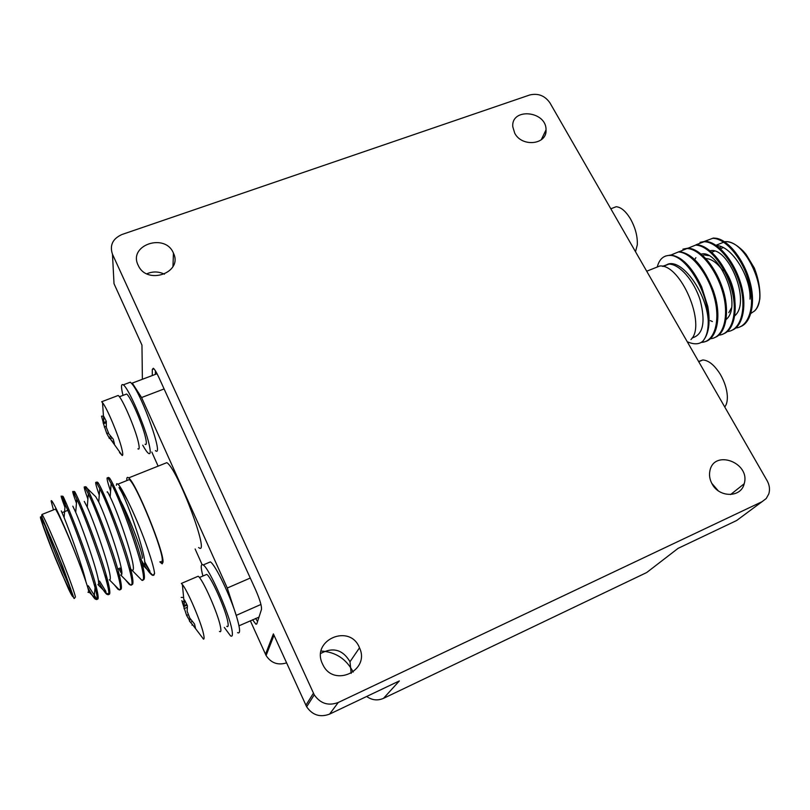 <?xml version="1.0" encoding="UTF-8"?>
<svg xmlns="http://www.w3.org/2000/svg" width="810" height="810" viewBox="0 0 810 810"><rect width="100%" height="100%" fill="white"/><g stroke="black" fill="none" stroke-linecap="round" stroke-linejoin="round"><path stroke-width="1.21" d="M286.578 662.874C277.911 665.516 271.087 663.076 266.095 655.543L250.331 620.764M650.906 569.288L646.694 572.538L383.494 698.352C377.612 700.883 372.013 700.255 366.687 696.468M321.125 651.038C335.674 651.959 346.356 658.965 353.19 672.047M142.408 558.222C143.006 550.881 121.743 498.697 116.741 495.204L116.63 495.112M87.946 592.191C90.386 594.489 86.994 583.605 77.79 559.538C68.972 536.838 58.158 512.538 55.404 509.115L54.513 509.47M77.79 559.538C65.823 528.171 51.04 496.186 51.162 501.127L53.43 509.905M153.829 575.252L154.578 573.48L152.938 575.424L151.885 574.938C149.131 572.842 145.446 567.597 140.819 559.214M110.575 491.123C106.869 480.198 106.08 475.966 108.206 478.416L111.132 483.459C122.958 504.741 150.64 584.83 141.831 580.233L136.161 574.462M99.266 495.123C95.59 484.552 94.73 480.512 96.684 482.993L99.751 488.602C111.304 510.583 138.459 588.657 130.643 585.053L129.357 584.486L125.277 579.616M121.621 573.723L118.705 568.478M87.895 499.162C84.24 488.926 83.319 485.068 85.111 487.59L88.31 493.806C99.59 516.446 126.218 592.505 119.364 589.883L117.997 589.295L114.311 584.79M76.464 503.243C72.829 493.341 71.837 489.665 73.477 492.217L76.798 499.071C87.814 522.328 113.906 596.383 108.003 594.712L106.586 594.135C104.662 592.353 101.969 588.252 98.496 581.853M64.972 507.374C61.358 497.785 60.294 494.282 61.783 496.854L65.215 504.387C75.978 528.231 101.523 600.281 96.542 599.562L95.114 598.995C93.413 597.335 91.003 593.608 87.875 587.837M154.578 573.48C154.022 568.185 151.014 557.918 145.537 542.67C140.717 529.365 133.741 512.933 127.879 501.127C123.343 491.771 120.042 486.111 117.966 484.127L116.721 483.681L116.346 485.342M121.632 490.04L121.51 491.933L119.04 487.539L121.632 490.04L127.879 501.127M121.51 491.933C130.572 508.923 150.964 570.129 143.046 565.319L152.938 575.424M142.681 565.178L140.981 563.831M107.122 492.075C107.122 491.042 108.135 492.662 110.16 496.955C118.999 514.451 139.036 574.158 131.878 570.108L129.094 567.82M85.89 488.926L85.455 486.678L95.732 496.743L98.749 502.018C107.376 520 127.038 578.208 120.629 574.918L130.643 585.053M119.09 573.976L117.055 571.577M84.291 501.43L87.267 507.141C95.691 525.568 114.98 582.279 109.309 579.737L119.364 589.883M107.102 578.107L104.824 575.029M72.809 506.159L75.715 512.305C83.936 531.168 102.85 586.369 97.899 584.567L108.003 594.712M61.287 510.918L64.101 517.519C69.69 531.299 82.549 566.504 85.85 581.448M144.595 563.233L149.992 571.293L144.595 561.522M119.414 498.96L118.726 496.52M108.317 478.578L108.307 477.394L109.441 477.93C112.863 482.254 124.092 507.607 133.437 534.59C142.509 560.348 147.076 581.62 142.813 579.676M97.068 483.57L96.896 482.021L97.929 482.497C101.149 486.911 112.306 512.538 121.713 539.622C130.845 565.512 135.594 586.673 131.433 584.466M121.611 571.101L119.9 567.972M85.455 486.678L86.366 487.093C89.383 491.599 100.47 517.519 109.937 544.715C119.131 570.746 124.051 591.766 119.981 589.265M74.976 495.133L73.973 491.376L74.733 491.71C77.557 496.327 88.594 522.572 98.111 549.879C107.376 576.062 112.448 596.909 108.469 594.074M105.918 591.472L99.559 581.074M65.387 504.762L63.038 496.358C65.681 501.086 77.183 529.041 86.812 556.784C96.279 583.777 101.037 603.389 96.349 598.469L88.28 585.802M118.807 496.702L119.576 499.233M160.491 561.624L161.757 562.049L162.243 560.54C163.64 551.235 136.171 483.833 129.276 479.611L127.524 480.31M159.833 561.897L162.172 563.851L162.982 562.221C164.47 552.592 135.817 482.284 128.638 477.9C127.302 476.796 126.694 477.424 126.795 479.773L126.856 480.573M198.622 547.519C211.137 558.222 177.562 468.382 166.799 462.672L164.531 463.573M155.419 450.613C164.329 458.551 142.428 395.766 131.99 383.869L132.303 383.089L141.578 397.538L227.276 588.03L236.722 617.058C230.648 596.443 215.288 564.479 210.357 561.897L208.403 562.727M202.085 564.56L195.129 548.998M158.112 466.135L151.814 452.041M122.998 395.391C120.933 387.008 121.024 383.494 123.272 384.861C128.263 387.474 145.172 426.333 149.131 444.417C150.781 451.727 150.559 454.714 148.483 453.357C147.096 452.314 145.182 449.591 142.722 445.176M128.598 382.846L130.339 382.199L131.99 383.869M157.069 373.744L132.303 383.089M258.977 617.159L238.99 625.796M260.952 604.452L236.581 615.215M202.905 576.042C200.596 567.182 200.688 563.487 203.178 564.955C208.96 567.851 228.987 612.765 231.873 629.542C232.895 635.01 232.44 637.095 230.485 635.809L224.309 627.426M236.722 617.058C240.216 629.036 240.499 634.23 237.573 632.64M250.26 578.046L227.276 588.03M164.116 388.942L141.578 397.538M125.368 394.5L126.593 394.024C130.268 395.989 142.59 424.298 145.527 437.613C146.762 443.029 146.61 445.247 145.071 444.255M255.595 618.425L257.59 621.452M155.409 370.828L155.368 374.382M205.365 574.978L206.742 574.391C211.005 576.558 225.595 609.282 227.772 621.665C228.541 625.725 228.207 627.284 226.77 626.343M252.558 619.771L255.919 624.216L256.78 623.943L261.488 609.414C261.822 606.082 259.828 599.481 255.525 589.589L158.912 377.541C156.502 372.337 154.639 369.238 153.303 368.267L152.31 369.431L152.28 375.546M116.934 395.948L118.179 395.483C121.966 397.599 135.037 427.731 138.257 441.825C139.593 447.555 139.482 449.894 137.892 448.821M142.378 379.283L141.963 345.111L114.018 283.702L112.468 254.219C109.502 245.238 112.701 238.646 122.077 234.465L529.689 94.993C538.093 93.008 544.836 95.631 549.939 102.87L767.07 480.603C769.52 485.048 770.107 489.463 768.822 493.857L766.23 498.525L762.007 501.724L338.266 702.483C328.364 706.158 320.355 703.606 314.24 694.818L112.468 254.219M383.494 698.352L399.35 680.926L329.589 714.106C320.122 717.64 312.488 715.2 306.656 706.806L273.385 633.896L265.498 654.358M196.759 576.841L198.156 576.244C202.54 578.603 218.011 613.433 220.421 626.525C221.272 630.818 220.958 632.458 219.469 631.425M118.179 395.483L101.665 401.74L102.536 402.681C106.93 407.825 118.513 435.365 121.692 448.305C122.887 453.033 123.059 455.443 122.229 455.534L119.516 452.557M146.843 273.8C152.746 271.259 158.608 271.391 164.44 274.185M320.74 653.437C333.031 646.856 342.782 649.62 350.001 661.729L351.175 673.383M138.135 265.184C127.98 245.065 165.28 232.602 173.431 253.145C183.252 272.575 147.228 285.555 138.318 265.558L138.135 265.184M514.715 133.164L512.781 126.735C511.039 107.416 546.426 110.808 546.031 129.843C547.206 144.717 521.923 147.511 514.715 133.164M712.061 483.864C709.732 479.601 709.013 475.298 709.884 470.954C713.873 448.851 750.789 462.692 744.177 483.783C741.099 497.796 719.24 497.917 712.061 483.864M322.562 664.068C310.554 640.052 350.001 623.022 359.498 647.818C370.433 670.488 333.892 687.953 322.998 664.949L322.562 664.068M198.156 576.244L181.339 583.453L182.361 584.537C187.525 590.429 201.072 622.06 203.533 633.997C204.272 637.359 204.272 639.08 203.543 639.161L203.087 638.695M103.164 416.178L101.523 416.148L103.609 423.762L103.771 416.38L106.282 421.311L106.323 427.356L108.894 433.957L113.228 439.152L114.463 443.85L109.046 437.339L109.269 438.453M108.884 437.319L106.778 433.542L103.103 422.668M740.542 517.63L736.634 520.526L678.071 548.37L646.694 572.538M711.747 483.286L718.156 490.698M181.865 600.595L183.941 606.538L184.569 600.048L187.434 605.769L187.13 611.256L189.763 618.02L194.542 624.044L195.494 628.185L189.439 621.078M189.469 620.268L186.604 615.397L182.27 602.144M183.09 597.456L181.177 597.415M192.486 624.753L191.97 625.188M190.188 618.627L189.135 619.518M183.789 601.628L182.169 601.597M652.475 268.92L659.816 265.984C680.785 264.019 706.654 325.002 690.96 339.532M662.469 266.308L668.898 264.09C679.479 263.979 694.16 280.716 700.225 300.348C705.773 322.309 703.09 334.834 692.165 337.922M687.852 342.002C694.19 344.615 699.141 344.382 702.695 341.314C706.563 336.899 708.396 329.994 708.213 320.598C706.836 293.544 682.739 259.089 668.047 264.111L664.797 265.72M724.747 406.974C726.692 404.494 727.542 400.788 727.319 395.847C726.853 388.962 724.626 381.996 720.647 374.919L719.786 373.491C714.116 364.814 708.466 360.308 702.817 359.974L698.595 361.462M635.516 251.748L637.298 244.843C637.662 236.49 635.435 227.914 630.595 219.125L629.998 218.113C625.411 210.904 620.814 207.117 616.197 206.732L611.833 208.393M710.36 320.628L712.395 321.54M726.145 319.484C743.56 305.299 717.883 246.736 700.225 254.482M695.871 257.681L694.686 259.615M734.812 315.738C751.457 301.766 728.129 246.068 710.056 250.776M704.376 254.229L703.769 255.089M708.213 320.598C709.104 292.663 685.614 254.411 669.627 255.433C663.339 255.525 659.219 259.382 657.244 267.017M701.166 342.387C714.542 342.286 720.738 320.861 714.278 297.199C707.748 272.798 690.707 252.042 678.304 251.981L669.941 255.444M710.208 338.732C723.421 338.155 729.466 316.528 722.945 293.129C716.354 268.91 699.405 248.579 686.961 248.548L678.557 251.991M718.743 335.137C732.038 334.459 738.173 312.792 731.673 289.474C725.112 265.315 708.122 245.106 695.567 245.126L687.133 248.548M727.248 331.553C740.613 330.774 746.84 309.066 740.37 285.819C733.819 261.721 716.779 241.643 704.133 241.724L696.053 244.752M735.186 328.03C748.875 327.564 755.477 306.028 749.139 282.629C742.719 258.471 725.497 238.18 712.678 238.332L704.558 241.36M702.695 341.314C708.851 334.206 710.542 322.572 707.788 306.433L701.632 286.861C692.064 266.915 681.706 256.314 670.558 255.059L665.719 255.98M701.764 342.012C715.807 342.579 722.125 319.515 714.774 295.204L713.347 290.658C703.819 266.51 692.449 253.5 679.236 251.606L670.872 255.079M714.744 337.507C726.074 333.973 730.073 311.273 722.935 289.464C715.625 266.308 699.779 248.356 687.892 248.174L682.962 249.136M723.259 333.892C734.68 330.318 738.791 307.608 731.673 285.849C724.393 262.734 708.487 244.883 696.489 244.762L688.044 248.184M731.734 330.298C743.246 326.673 747.468 303.963 740.38 282.255C733.121 259.2 717.154 241.431 705.064 241.36L700.053 242.352M740.168 326.724C751.224 323.2 755.841 302.302 749.857 281.475C743.884 259.696 728.939 240.823 716.809 238.363C733.485 242.575 752.885 276.544 750.009 299.143C751.143 276.635 731.369 245.501 716.384 245.572M704.67 241.36L713.408 238.039L716.809 238.363M727.329 318.168L726.266 318.553M705.905 254.573L704.761 255.039L708.507 255.606M720.363 264.03C729.375 274.934 734.235 287.226 734.923 300.905M705.702 258.542C711.514 258.744 717.316 262.916 723.117 271.056M731.359 308.104L728.808 312.63M44.611 524.161C48.661 537.293 64.436 576.335 70.652 588.627M72.242 594.034L71.604 594.52L62.4 574.897C53.511 554.081 43.527 528.059 41.381 520.05L41.654 518.653L50.716 537.719L64.587 571.911L72.242 594.034M73.163 596.231L57.814 554.455L44.266 522.997C41.34 517.104 40.085 515.413 40.5 517.934C42.383 524.708 48.337 540.797 55.637 558.94L68.718 589.396C71.786 595.735 73.264 598.013 73.163 596.231M74.824 597.719C74.287 599.035 73.821 598.691 73.437 596.676L62.623 566.433L43.335 520.617C41.766 517.327 41.33 515.271 42.029 514.451C44.58 517.975 55.272 542.406 64.162 565.167C70.612 581.702 74.378 592.353 75.482 597.091M153.93 368.823L152.31 369.431M305.876 705.287L313.419 693.228M329.589 714.106L338.266 702.483M736.634 520.526L762.007 501.724M103.822 422.425L106.272 421.483M112.064 437.896L110.14 438.645M108.267 432.965L106.778 433.542M104.237 427.012L106.242 426.242M184.275 605.556L186.735 604.483M192.334 621.472L190.735 622.171M188.041 614.76L186.604 615.397M184.002 608.715L187.262 607.297M749.908 314.067L754.454 311.04C770.887 296.582 746.405 239.193 724.94 241.704L724.383 241.724M720.981 246.615L718.905 248.629M82.569 508.933L81.284 509.45M69.042 509.834L62.117 512.608M42.849 519.504L41.523 519.139L42.809 524.596L52.549 550.901L65.053 580.861L71.118 592.161M42.029 514.451L55.404 509.115M111.132 483.459L110.16 496.955M141.831 580.233L131.878 570.108M99.751 488.602L98.749 502.018M88.31 493.806L87.267 507.141M76.798 499.071L75.715 512.305M65.215 504.387L64.101 517.519M96.542 599.562L88.827 591.827M141.639 564.459L141.507 566.048M98.79 483.884L96.896 482.021M130.197 569.015L129.995 571.435M118.695 573.581L118.412 576.831M75.219 492.591L73.973 491.376M107.133 578.239L106.768 582.238M63.372 496.996L62.451 496.105M95.438 583.726L94.274 595.957M110.524 479.591L108.307 477.394M95.114 598.995L96.349 598.469M106.586 594.135L107.821 593.608M118.007 589.295L118.554 589.062M61.783 496.854L63.038 496.358M73.477 492.207L74.733 491.71M85.111 487.59L86.366 487.093M96.684 482.993L97.929 482.497M108.206 478.416L109.441 477.93M117.966 484.127L129.276 479.611M128.638 477.9L166.799 462.672M130.339 382.199L123.272 384.861M210.357 561.897L203.178 564.955M126.593 394.024L119.394 396.758M256.831 623.811L255.919 624.216M206.742 574.391L199.422 577.53M273.993 635.232L266.095 655.543M306.656 706.806L314.24 694.818M102.536 402.681L103.67 419.317M110.403 439.01L122.229 455.534M173.431 253.145L172.975 266.52M359.498 647.818L350.001 661.729M546.031 129.843L541.242 139.816M744.177 483.783L730.59 494.556M182.361 584.537L184.265 603.845M192.091 624.054L203.543 639.161M106.211 422.759L103.812 423.681M110.94 436.6L109.046 437.329M187.1 605.161L184.214 606.417M190.917 619.63L189.307 620.338M659.816 265.984L646.714 271.218M668.898 264.09L663.015 266.439M702.817 359.974L698.736 361.726M616.197 206.732L610.821 208.777M707.788 306.433L706.431 304.833M701.632 286.861L700.599 287.074M714.774 295.204L713.64 294.951M713.347 290.658L711.777 289.281M713.408 238.039L712.668 238.332M705.064 241.36L704.143 241.724M696.489 244.762L695.567 245.126M687.882 248.174L686.961 248.548M679.236 251.606L678.304 251.981M670.558 255.059L669.617 255.433M755.031 310.382L755.082 310.331C756.965 308.62 758.555 304.813 759.841 298.91C760.398 289.281 758.565 278.994 754.333 268.029L746.182 254.522L743.469 251.363C736.553 244.458 730.377 241.238 724.94 241.704L724.565 241.856M724.008 242.069L715.969 245.288M711.747 252.234L714.46 251.151M720.414 248.761L723.259 247.627"/></g></svg>
